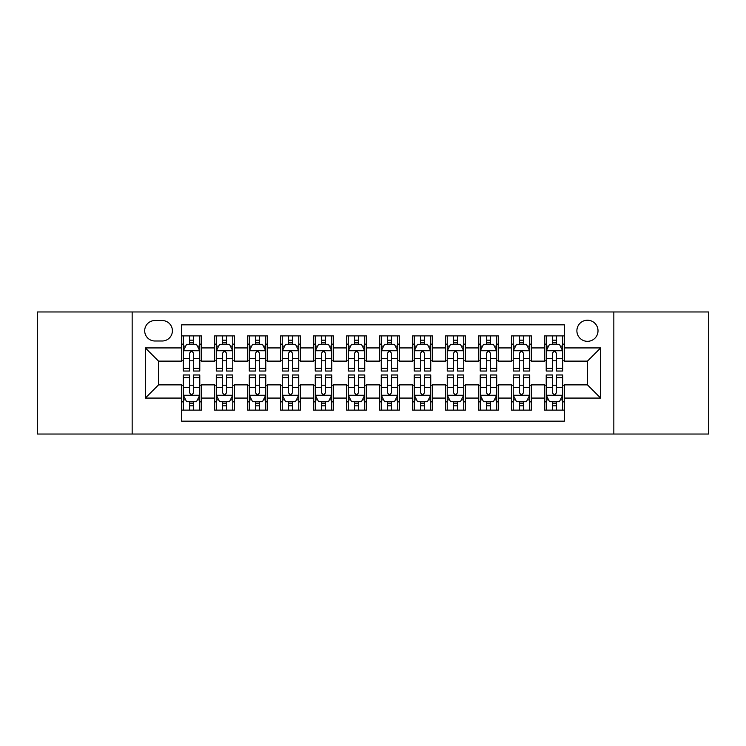 <?xml version="1.0" encoding="UTF-8"?>
<svg xmlns="http://www.w3.org/2000/svg" width="746" height="746" viewBox="0 0 746 746"><rect width="100%" height="100%" fill="white"/><g stroke="black" fill="none" stroke-linecap="round" stroke-linejoin="round"><path stroke-width="1.12" d="M587.456 320.211A10.556 10.556 0 0 0 576.891 330.767A10.556 10.556 0 0 0 587.456 341.323A10.556 10.556 0 0 0 598.012 330.767A10.556 10.556 0 0 0 587.456 320.211M613.846 434.032L708.7 434.032L708.7 311.968L613.846 311.968L613.846 434.032L132.154 434.032L132.154 311.968L37.3 311.968L37.3 434.032L132.154 434.032M564.358 335.887L544.561 335.887L544.561 347.925L531.366 347.925L531.366 361.12L544.561 361.12L544.561 347.925M531.366 347.925L531.366 335.887L511.57 335.887L511.57 347.925L498.375 347.925L498.375 361.12L511.57 361.12L511.57 347.925M498.375 347.925L498.375 335.887L478.578 335.887L478.578 347.925L465.383 347.925L465.383 361.12L478.578 361.12L478.578 347.925M465.383 347.925L465.383 335.887L445.586 335.887L445.586 347.925L432.391 347.925L432.391 361.12L445.586 361.12L445.586 347.925M432.391 347.925L432.391 335.887L412.594 335.887L412.594 347.925L399.39 347.925L399.39 361.12L412.594 361.12L412.594 347.925M399.39 347.925L399.39 335.887L379.602 335.887L379.602 347.925L366.398 347.925L366.398 361.12L379.602 361.12L379.602 347.925M366.398 347.925L366.398 335.887L346.61 335.887L346.61 347.925L333.406 347.925L333.406 361.12L346.61 361.12L346.61 347.925M333.406 347.925L333.406 335.887L313.609 335.887L313.609 347.925L300.414 347.925L300.414 361.12L313.609 361.12L313.609 347.925M300.414 347.925L300.414 335.887L280.617 335.887L280.617 347.925L267.422 347.925L267.422 361.12L280.617 361.12L280.617 347.925M267.422 347.925L267.422 335.887L247.625 335.887L247.625 347.925L234.43 347.925L234.43 361.12L247.625 361.12L247.625 347.925M234.43 347.925L234.43 335.887L214.634 335.887L214.634 361.12L201.439 361.12L201.439 335.887L181.642 335.887M181.642 410.113L201.439 410.113L201.439 384.88L214.634 384.88L214.634 410.113L234.43 410.113L234.43 384.88L247.625 384.88L247.625 398.075L234.43 398.075M247.625 398.075L247.625 410.113L267.422 410.113L267.422 384.88L280.617 384.88L280.617 398.075L267.422 398.075M280.617 398.075L280.617 410.113L300.414 410.113L300.414 384.88L313.609 384.88L313.609 398.075L300.414 398.075M313.609 398.075L313.609 410.113L333.406 410.113L333.406 384.88L346.61 384.88L346.61 398.075L333.406 398.075M346.61 398.075L346.61 410.113L366.398 410.113L366.398 384.88L379.602 384.88L379.602 398.075L366.398 398.075M379.602 398.075L379.602 410.113L399.39 410.113L399.39 384.88L412.594 384.88L412.594 398.075L399.39 398.075M412.594 398.075L412.594 410.113L432.391 410.113L432.391 384.88L445.586 384.88L445.586 398.075L432.391 398.075M445.586 398.075L445.586 410.113L465.383 410.113L465.383 384.88L478.578 384.88L478.578 398.075L465.383 398.075M478.578 398.075L478.578 410.113L498.375 410.113L498.375 384.88L511.57 384.88L511.57 398.075L498.375 398.075M511.57 398.075L511.57 410.113L531.366 410.113L531.366 384.88L544.561 384.88L544.561 398.075L531.366 398.075M154.916 340.997L162.18 340.997A10.23 10.23 0 0 0 172.401 330.767A10.23 10.23 0 0 0 162.18 320.538L154.916 320.538A10.23 10.23 0 0 0 144.687 330.767A10.23 10.23 0 0 0 154.916 340.997M613.846 311.968L132.154 311.968M564.358 347.925L564.358 324.827L181.642 324.827L181.642 361.12L158.544 361.12L158.544 384.88L181.642 384.88L181.642 421.173L564.358 421.173L564.358 384.88L587.456 384.88L587.456 361.12L564.358 361.12L564.358 347.925L600.651 347.925L600.651 398.075L564.358 398.075M181.642 398.075L145.349 398.075L145.349 347.925L181.642 347.925M544.561 398.075L544.561 410.113L564.358 410.113M181.642 344.13L183.292 344.13M189.559 344.13L193.522 344.13M199.788 344.13L201.439 344.13M181.642 360.794L183.292 360.794M189.559 360.794L193.522 360.794M199.788 360.794L201.439 360.794M181.642 385.206L183.292 385.206M189.559 385.206L193.522 385.206M199.788 385.206L201.439 385.206M181.642 401.87L183.292 401.87M189.559 401.87L193.522 401.87M199.788 401.87L201.439 401.87M214.634 360.794L216.284 360.794M222.55 360.794L226.514 360.794M232.78 360.794L234.43 360.794M214.634 344.13L216.284 344.13M222.55 344.13L226.514 344.13M232.78 344.13L234.43 344.13M214.634 385.206L216.284 385.206M222.55 385.206L226.514 385.206M232.78 385.206L234.43 385.206M214.634 401.87L216.284 401.87M222.55 401.87L226.514 401.87M232.78 401.87L234.43 401.87M247.625 385.206L249.276 385.206M255.542 385.206L259.505 385.206M265.772 385.206L267.422 385.206M247.625 401.87L249.276 401.87M255.542 401.87L259.505 401.87M265.772 401.87L267.422 401.87M247.625 344.13L249.276 344.13M255.542 344.13L259.505 344.13M265.772 344.13L267.422 344.13M247.625 360.794L249.276 360.794M255.542 360.794L259.505 360.794M265.772 360.794L267.422 360.794M280.617 385.206L282.268 385.206M288.543 385.206L292.497 385.206M298.764 385.206L300.414 385.206M280.617 401.87L282.268 401.87M288.543 401.87L292.497 401.87M298.764 401.87L300.414 401.87M280.617 344.13L282.268 344.13M288.543 344.13L292.497 344.13M298.764 344.13L300.414 344.13M280.617 360.794L282.268 360.794M288.543 360.794L292.497 360.794M298.764 360.794L300.414 360.794M313.609 385.206L315.26 385.206M321.535 385.206L325.489 385.206M331.756 385.206L333.406 385.206M313.609 401.87L315.26 401.87M321.535 401.87L325.489 401.87M331.756 401.87L333.406 401.87M313.609 344.13L315.26 344.13M321.535 344.13L325.489 344.13M331.756 344.13L333.406 344.13M313.609 360.794L315.26 360.794M321.535 360.794L325.489 360.794M331.756 360.794L333.406 360.794M346.61 385.206L348.251 385.206M354.527 385.206L358.481 385.206M364.747 385.206L366.398 385.206M346.61 401.87L348.251 401.87M354.527 401.87L358.481 401.87M364.747 401.87L366.398 401.87M346.61 344.13L348.251 344.13M354.527 344.13L358.481 344.13M364.747 344.13L366.398 344.13M346.61 360.794L348.251 360.794M354.527 360.794L358.481 360.794M364.747 360.794L366.398 360.794M379.602 385.206L381.253 385.206M387.519 385.206L391.473 385.206M397.749 385.206L399.39 385.206M379.602 401.87L381.253 401.87M387.519 401.87L391.473 401.87M397.749 401.87L399.39 401.87M379.602 344.13L381.253 344.13M387.519 344.13L391.473 344.13M397.749 344.13L399.39 344.13M379.602 360.794L381.253 360.794M387.519 360.794L391.473 360.794M397.749 360.794L399.39 360.794M412.594 385.206L414.244 385.206M420.511 385.206L424.465 385.206M430.74 385.206L432.391 385.206M412.594 401.87L414.244 401.87M420.511 401.87L424.465 401.87M430.74 401.87L432.391 401.87M412.594 344.13L414.244 344.13M420.511 344.13L424.465 344.13M430.74 344.13L432.391 344.13M412.594 360.794L414.244 360.794M420.511 360.794L424.465 360.794M430.74 360.794L432.391 360.794M445.586 385.206L447.236 385.206M453.503 385.206L457.457 385.206M463.732 385.206L465.383 385.206M445.586 401.87L447.236 401.87M453.503 401.87L457.457 401.87M463.732 401.87L465.383 401.87M445.586 344.13L447.236 344.13M453.503 344.13L457.457 344.13M463.732 344.13L465.383 344.13M445.586 360.794L447.236 360.794M453.503 360.794L457.457 360.794M463.732 360.794L465.383 360.794M478.578 385.206L480.228 385.206M486.495 385.206L490.458 385.206M496.724 385.206L498.375 385.206M478.578 401.87L480.228 401.87M486.495 401.87L490.458 401.87M496.724 401.87L498.375 401.87M478.578 344.13L480.228 344.13M486.495 344.13L490.458 344.13M496.724 344.13L498.375 344.13M478.578 360.794L480.228 360.794M486.495 360.794L490.458 360.794M496.724 360.794L498.375 360.794M511.57 385.206L513.22 385.206M519.486 385.206L523.45 385.206M529.716 385.206L531.366 385.206M511.57 401.87L513.22 401.87M519.486 401.87L523.45 401.87M529.716 401.87L531.366 401.87M511.57 344.13L513.22 344.13M519.486 344.13L523.45 344.13M529.716 344.13L531.366 344.13M511.57 360.794L513.22 360.794M519.486 360.794L523.45 360.794M529.716 360.794L531.366 360.794M544.561 385.206L546.212 385.206M552.478 385.206L556.441 385.206M562.708 385.206L564.358 385.206M544.561 401.87L546.212 401.87M552.478 401.87L556.441 401.87M562.708 401.87L564.358 401.87M544.561 344.13L546.212 344.13M552.478 344.13L556.441 344.13M562.708 344.13L564.358 344.13M544.561 360.794L546.212 360.794M552.478 360.794L556.441 360.794M562.708 360.794L564.358 360.794M158.544 361.12L145.349 347.925M158.544 384.88L145.349 398.075M600.651 347.925L587.456 361.12M600.651 398.075L587.456 384.88M193.522 340.176L189.559 340.176M199.788 368.328L193.522 368.328L193.522 371.023L199.788 371.023L199.788 350.89L196.487 344.298L186.593 344.298L183.292 350.89L183.292 371.023L189.559 371.023L189.559 368.328L183.292 368.328M183.292 350.89L183.292 335.887M199.788 350.89L199.788 335.887M189.559 344.298L189.559 335.887M193.522 335.887L193.522 344.298M193.522 368.328L193.522 353.371C192.198 350.825 190.883 350.825 189.559 353.371L189.559 368.328M189.559 405.824L193.522 405.824M183.292 377.672L189.559 377.672L189.559 374.977L183.292 374.977L183.292 395.11L186.593 401.702L196.487 401.702L199.788 395.11L199.788 374.977L193.522 374.977L193.522 377.672L199.788 377.672M199.788 395.11L199.788 410.113M183.292 395.11L183.292 410.113M193.522 401.702L193.522 410.113M189.559 410.113L189.559 401.702M189.559 377.672L189.559 392.629C190.883 395.175 192.198 395.175 193.522 392.629L193.522 377.672M226.514 340.176L222.55 340.176M232.78 368.328L226.514 368.328L226.514 371.023L232.78 371.023L232.78 350.89L229.479 344.298L219.585 344.298L216.284 350.89L216.284 371.023L222.55 371.023L222.55 368.328L216.284 368.328M216.284 350.89L216.284 335.887M232.78 350.89L232.78 335.887M222.55 344.298L222.55 335.887M226.514 335.887L226.514 344.298M226.514 368.328L226.514 353.371C225.199 350.825 223.875 350.825 222.55 353.371L222.55 368.328M259.505 340.176L255.542 340.176M265.772 368.328L259.505 368.328L259.505 371.023L265.772 371.023L265.772 350.89L262.471 344.298L252.577 344.298L249.276 350.89L249.276 371.023L255.542 371.023L255.542 368.328L249.276 368.328M249.276 350.89L249.276 335.887M265.772 350.89L265.772 335.887M255.542 344.298L255.542 335.887M259.505 335.887L259.505 344.298M259.505 368.328L259.505 353.371C258.191 350.825 256.866 350.825 255.542 353.371L255.542 368.328M292.497 340.176L288.543 340.176M298.764 368.328L292.497 368.328L292.497 371.023L298.764 371.023L298.764 350.89L295.472 344.298L285.569 344.298L282.268 350.89L282.268 371.023L288.543 371.023L288.543 368.328L282.268 368.328M282.268 350.89L282.268 335.887M298.764 350.89L298.764 335.887M288.543 344.298L288.543 335.887M292.497 335.887L292.497 344.298M292.497 368.328L292.497 353.371C291.182 350.825 289.858 350.825 288.543 353.371L288.543 368.328M325.489 340.176L321.535 340.176M331.756 368.328L325.489 368.328L325.489 371.023L331.756 371.023L331.756 350.89L328.464 344.298L318.561 344.298L315.26 350.89L315.26 371.023L321.535 371.023L321.535 368.328L315.26 368.328M315.26 350.89L315.26 335.887M331.756 350.89L331.756 335.887M321.535 344.298L321.535 335.887M325.489 335.887L325.489 344.298M325.489 368.328L325.489 353.371C324.174 350.825 322.85 350.825 321.535 353.371L321.535 368.328M222.55 405.824L226.514 405.824M216.284 377.672L222.55 377.672L222.55 374.977L216.284 374.977L216.284 395.11L219.585 401.702L229.479 401.702L232.78 395.11L232.78 374.977L226.514 374.977L226.514 377.672L232.78 377.672M232.78 395.11L232.78 410.113M216.284 395.11L216.284 410.113M226.514 401.702L226.514 410.113M222.55 410.113L222.55 401.702M222.55 377.672L222.55 392.629C223.875 395.175 225.189 395.175 226.514 392.629L226.514 377.672M255.542 405.824L259.505 405.824M249.276 377.672L255.542 377.672L255.542 374.977L249.276 374.977L249.276 395.11L252.577 401.702L262.471 401.702L265.772 395.11L265.772 374.977L259.505 374.977L259.505 377.672L265.772 377.672M265.772 395.11L265.772 410.113M249.276 395.11L249.276 410.113M259.505 401.702L259.505 410.113M255.542 410.113L255.542 401.702M255.542 377.672L255.542 392.629C256.866 395.175 258.181 395.175 259.505 392.629L259.505 377.672M288.543 405.824L292.497 405.824M282.268 377.672L288.543 377.672L288.543 374.977L282.268 374.977L282.268 395.11L285.569 401.702L295.472 401.702L298.764 395.11L298.764 374.977L292.497 374.977L292.497 377.672L298.764 377.672M298.764 395.11L298.764 410.113M282.268 395.11L282.268 410.113M292.497 401.702L292.497 410.113M288.543 410.113L288.543 401.702M288.543 377.672L288.543 392.629C289.858 395.175 291.173 395.175 292.497 392.629L292.497 377.672M321.535 405.824L325.489 405.824M315.26 377.672L321.535 377.672L321.535 374.977L315.26 374.977L315.26 395.11L318.561 401.702L328.464 401.702L331.756 395.11L331.756 374.977L325.489 374.977L325.489 377.672L331.756 377.672M331.756 395.11L331.756 410.113M315.26 395.11L315.26 410.113M325.489 401.702L325.489 410.113M321.535 410.113L321.535 401.702M321.535 377.672L321.535 392.629C322.85 395.175 324.165 395.175 325.489 392.629L325.489 377.672M358.481 340.176L354.527 340.176M364.747 368.328L358.481 368.328L358.481 371.023L364.747 371.023L364.747 350.89L361.456 344.298L351.553 344.298L348.251 350.89L348.251 371.023L354.527 371.023L354.527 368.328L348.251 368.328M348.251 350.89L348.251 335.887M364.747 350.89L364.747 335.887M354.527 344.298L354.527 335.887M358.481 335.887L358.481 344.298M358.481 368.328L358.481 353.371C357.166 350.825 355.842 350.825 354.527 353.371L354.527 368.328M354.527 405.824L358.481 405.824M348.251 377.672L354.527 377.672L354.527 374.977L348.251 374.977L348.251 395.11L351.553 401.702L361.456 401.702L364.747 395.11L364.747 374.977L358.481 374.977L358.481 377.672L364.747 377.672M364.747 395.11L364.747 410.113M348.251 395.11L348.251 410.113M358.481 401.702L358.481 410.113M354.527 410.113L354.527 401.702M354.527 377.672L354.527 392.629C355.842 395.175 357.166 395.175 358.481 392.629L358.481 377.672M391.473 340.176L387.519 340.176M397.749 368.328L391.473 368.328L391.473 371.023L397.749 371.023L397.749 350.89L394.447 344.298L384.544 344.298L381.253 350.89L381.253 371.023L387.519 371.023L387.519 368.328L381.253 368.328M381.253 350.89L381.253 335.887M397.749 350.89L397.749 335.887M387.519 344.298L387.519 335.887M391.473 335.887L391.473 344.298M391.473 368.328L391.473 353.371C390.158 350.825 388.834 350.825 387.519 353.371L387.519 368.328M387.519 405.824L391.473 405.824M381.253 377.672L387.519 377.672L387.519 374.977L381.253 374.977L381.253 395.11L384.544 401.702L394.447 401.702L397.749 395.11L397.749 374.977L391.473 374.977L391.473 377.672L397.749 377.672M397.749 395.11L397.749 410.113M381.253 395.11L381.253 410.113M391.473 401.702L391.473 410.113M387.519 410.113L387.519 401.702M387.519 377.672L387.519 392.629C388.834 395.175 390.158 395.175 391.473 392.629L391.473 377.672M424.465 340.176L420.511 340.176M430.74 368.328L424.465 368.328L424.465 371.023L430.74 371.023L430.74 350.89L427.439 344.298L417.536 344.298L414.244 350.89L414.244 371.023L420.511 371.023L420.511 368.328L414.244 368.328M414.244 350.89L414.244 335.887M430.74 350.89L430.74 335.887M420.511 344.298L420.511 335.887M424.465 335.887L424.465 344.298M424.465 368.328L424.465 353.371C423.15 350.825 421.835 350.825 420.511 353.371L420.511 368.328M420.511 405.824L424.465 405.824M414.244 377.672L420.511 377.672L420.511 374.977L414.244 374.977L414.244 395.11L417.536 401.702L427.439 401.702L430.74 395.11L430.74 374.977L424.465 374.977L424.465 377.672L430.74 377.672M430.74 395.11L430.74 410.113M414.244 395.11L414.244 410.113M424.465 401.702L424.465 410.113M420.511 410.113L420.511 401.702M420.511 377.672L420.511 392.629C421.826 395.175 423.15 395.175 424.465 392.629L424.465 377.672M457.457 340.176L453.503 340.176M463.732 368.328L457.457 368.328L457.457 371.023L463.732 371.023L463.732 350.89L460.431 344.298L450.528 344.298L447.236 350.89L447.236 371.023L453.503 371.023L453.503 368.328L447.236 368.328M447.236 350.89L447.236 335.887M463.732 350.89L463.732 335.887M453.503 344.298L453.503 335.887M457.457 335.887L457.457 344.298M457.457 368.328L457.457 353.371C456.142 350.825 454.827 350.825 453.503 353.371L453.503 368.328M453.503 405.824L457.457 405.824M447.236 377.672L453.503 377.672L453.503 374.977L447.236 374.977L447.236 395.11L450.528 401.702L460.431 401.702L463.732 395.11L463.732 374.977L457.457 374.977L457.457 377.672L463.732 377.672M463.732 395.11L463.732 410.113M447.236 395.11L447.236 410.113M457.457 401.702L457.457 410.113M453.503 410.113L453.503 401.702M453.503 377.672L453.503 392.629C454.818 395.175 456.142 395.175 457.457 392.629L457.457 377.672M490.458 340.176L486.495 340.176M496.724 368.328L490.458 368.328L490.458 371.023L496.724 371.023L496.724 350.89L493.423 344.298L483.529 344.298L480.228 350.89L480.228 371.023L486.495 371.023L486.495 368.328L480.228 368.328M480.228 350.89L480.228 335.887M496.724 350.89L496.724 335.887M486.495 344.298L486.495 335.887M490.458 335.887L490.458 344.298M490.458 368.328L490.458 353.371C489.134 350.825 487.819 350.825 486.495 353.371L486.495 368.328M486.495 405.824L490.458 405.824M480.228 377.672L486.495 377.672L486.495 374.977L480.228 374.977L480.228 395.11L483.529 401.702L493.423 401.702L496.724 395.11L496.724 374.977L490.458 374.977L490.458 377.672L496.724 377.672M496.724 395.11L496.724 410.113M480.228 395.11L480.228 410.113M490.458 401.702L490.458 410.113M486.495 410.113L486.495 401.702M486.495 377.672L486.495 392.629C487.809 395.175 489.134 395.175 490.458 392.629L490.458 377.672M523.45 340.176L519.486 340.176M529.716 368.328L523.45 368.328L523.45 371.023L529.716 371.023L529.716 350.89L526.415 344.298L516.521 344.298L513.22 350.89L513.22 371.023L519.486 371.023L519.486 368.328L513.22 368.328M513.22 350.89L513.22 335.887M529.716 350.89L529.716 335.887M519.486 344.298L519.486 335.887M523.45 335.887L523.45 344.298M523.45 368.328L523.45 353.371C522.125 350.825 520.811 350.825 519.486 353.371L519.486 368.328M519.486 405.824L523.45 405.824M513.22 377.672L519.486 377.672L519.486 374.977L513.22 374.977L513.22 395.11L516.521 401.702L526.415 401.702L529.716 395.11L529.716 374.977L523.45 374.977L523.45 377.672L529.716 377.672M529.716 395.11L529.716 410.113M513.22 395.11L513.22 410.113M523.45 401.702L523.45 410.113M519.486 410.113L519.486 401.702M519.486 377.672L519.486 392.629C520.801 395.175 522.125 395.175 523.45 392.629L523.45 377.672M556.441 340.176L552.478 340.176M562.708 368.328L556.441 368.328L556.441 371.023L562.708 371.023L562.708 350.89L559.407 344.298L549.513 344.298L546.212 350.89L546.212 371.023L552.478 371.023L552.478 368.328L546.212 368.328M546.212 350.89L546.212 335.887M562.708 350.89L562.708 335.887M552.478 344.298L552.478 335.887M556.441 335.887L556.441 344.298M556.441 368.328L556.441 353.371C555.117 350.825 553.802 350.825 552.478 353.371L552.478 368.328M552.478 405.824L556.441 405.824M546.212 377.672L552.478 377.672L552.478 374.977L546.212 374.977L546.212 395.11L549.513 401.702L559.407 401.702L562.708 395.11L562.708 374.977L556.441 374.977L556.441 377.672L562.708 377.672M562.708 395.11L562.708 410.113M546.212 395.11L546.212 410.113M556.441 401.702L556.441 410.113M552.478 410.113L552.478 401.702M552.478 377.672L552.478 392.629C553.802 395.175 555.117 395.175 556.441 392.629L556.441 377.672M214.634 398.075L201.439 398.075M214.634 347.925L201.439 347.925M199.704 350.732L183.376 350.732M183.292 346.116L185.679 346.116M197.401 346.116L199.788 346.116M189.559 358.546L183.292 358.546M199.788 358.546L193.522 358.546M193.522 342.274L189.559 342.274M183.376 395.268L199.704 395.268M199.788 399.884L197.401 399.884M185.679 399.884L183.292 399.884M193.522 387.454L199.788 387.454M183.292 387.454L189.559 387.454M189.559 403.726L193.522 403.726M232.696 350.732L216.368 350.732M216.284 346.116L218.681 346.116M230.393 346.116L232.78 346.116M222.55 358.546L216.284 358.546M232.78 358.546L226.514 358.546M226.514 342.274L222.55 342.274M265.688 350.732L249.36 350.732M249.276 346.116L251.672 346.116M263.385 346.116L265.772 346.116M255.542 358.546L249.276 358.546M265.772 358.546L259.505 358.546M259.505 342.274L255.542 342.274M298.68 350.732L282.352 350.732M282.268 346.116L284.664 346.116M296.376 346.116L298.764 346.116M288.543 358.546L282.268 358.546M298.764 358.546L292.497 358.546M292.497 342.274L288.543 342.274M331.681 350.732L315.344 350.732M315.26 346.116L317.656 346.116M329.368 346.116L331.756 346.116M321.535 358.546L315.26 358.546M331.756 358.546L325.489 358.546M325.489 342.274L321.535 342.274M216.368 395.268L232.696 395.268M232.78 399.884L230.393 399.884M218.681 399.884L216.284 399.884M226.514 387.454L232.78 387.454M216.284 387.454L222.55 387.454M222.55 403.726L226.514 403.726M249.36 395.268L265.688 395.268M265.772 399.884L263.385 399.884M251.672 399.884L249.276 399.884M259.505 387.454L265.772 387.454M249.276 387.454L255.542 387.454M255.542 403.726L259.505 403.726M282.352 395.268L298.68 395.268M298.764 399.884L296.376 399.884M284.664 399.884L282.268 399.884M292.497 387.454L298.764 387.454M282.268 387.454L288.543 387.454M288.543 403.726L292.497 403.726M315.344 395.268L331.681 395.268M331.756 399.884L329.368 399.884M317.656 399.884L315.26 399.884M325.489 387.454L331.756 387.454M315.26 387.454L321.535 387.454M321.535 403.726L325.489 403.726M364.673 350.732L348.335 350.732M348.251 346.116L350.648 346.116M362.36 346.116L364.747 346.116M354.527 358.546L348.251 358.546M364.747 358.546L358.481 358.546M358.481 342.274L354.527 342.274M348.335 395.268L364.673 395.268M364.747 399.884L362.36 399.884M350.648 399.884L348.251 399.884M358.481 387.454L364.747 387.454M348.251 387.454L354.527 387.454M354.527 403.726L358.481 403.726M397.665 350.732L381.327 350.732M381.253 346.116L383.64 346.116M395.352 346.116L397.749 346.116M387.519 358.546L381.253 358.546M397.749 358.546L391.473 358.546M391.473 342.274L387.519 342.274M381.327 395.268L397.665 395.268M397.749 399.884L395.352 399.884M383.64 399.884L381.253 399.884M391.473 387.454L397.749 387.454M381.253 387.454L387.519 387.454M387.519 403.726L391.473 403.726M430.656 350.732L414.319 350.732M414.244 346.116L416.632 346.116M428.344 346.116L430.74 346.116M420.511 358.546L414.244 358.546M430.74 358.546L424.465 358.546M424.465 342.274L420.511 342.274M414.319 395.268L430.656 395.268M430.74 399.884L428.344 399.884M416.632 399.884L414.244 399.884M424.465 387.454L430.74 387.454M414.244 387.454L420.511 387.454M420.511 403.726L424.465 403.726M463.648 350.732L447.32 350.732M447.236 346.116L449.624 346.116M461.336 346.116L463.732 346.116M453.503 358.546L447.236 358.546M463.732 358.546L457.457 358.546M457.457 342.274L453.503 342.274M447.32 395.268L463.648 395.268M463.732 399.884L461.336 399.884M449.624 399.884L447.236 399.884M457.457 387.454L463.732 387.454M447.236 387.454L453.503 387.454M453.503 403.726L457.457 403.726M496.64 350.732L480.312 350.732M480.228 346.116L482.615 346.116M494.328 346.116L496.724 346.116M486.495 358.546L480.228 358.546M496.724 358.546L490.458 358.546M490.458 342.274L486.495 342.274M480.312 395.268L496.64 395.268M496.724 399.884L494.328 399.884M482.615 399.884L480.228 399.884M490.458 387.454L496.724 387.454M480.228 387.454L486.495 387.454M486.495 403.726L490.458 403.726M529.632 350.732L513.304 350.732M513.22 346.116L515.607 346.116M527.319 346.116L529.716 346.116M519.486 358.546L513.22 358.546M529.716 358.546L523.45 358.546M523.45 342.274L519.486 342.274M513.304 395.268L529.632 395.268M529.716 399.884L527.319 399.884M515.607 399.884L513.22 399.884M523.45 387.454L529.716 387.454M513.22 387.454L519.486 387.454M519.486 403.726L523.45 403.726M562.624 350.732L546.296 350.732M546.212 346.116L548.599 346.116M560.321 346.116L562.708 346.116M552.478 358.546L546.212 358.546M562.708 358.546L556.441 358.546M556.441 342.274L552.478 342.274M546.296 395.268L562.624 395.268M562.708 399.884L560.321 399.884M548.599 399.884L546.212 399.884M556.441 387.454L562.708 387.454M546.212 387.454L552.478 387.454M552.478 403.726L556.441 403.726"/></g></svg>
